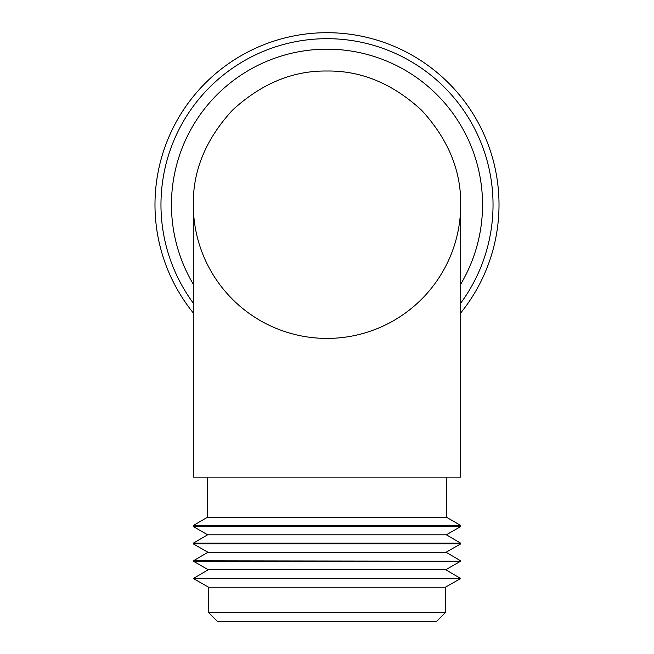 <?xml version="1.0" encoding="UTF-8"?>
<svg xmlns="http://www.w3.org/2000/svg" width="654" height="654" viewBox="0 0 654 654"><rect width="100%" height="100%" fill="white"/><g stroke="black" fill="none" stroke-linecap="round" stroke-linejoin="round"><path stroke-width="0.98" d="M445.407 612.561L436.668 621.3L217.332 621.3L208.593 612.561L445.407 612.561L445.407 587.218L460.702 578.479L193.298 578.479L208.593 587.218L445.407 587.218M208.593 612.561L208.593 587.218M208.283 569.74L445.717 569.74L460.702 561.181L193.298 561.181L208.283 569.74L193.298 578.479M445.717 569.74L460.702 578.479M460.702 525.505L446.649 517.314L207.351 517.314L193.298 525.505L460.702 525.505L460.702 526.584L446.339 534.792L207.661 534.792L193.298 543.163L460.702 543.163L460.702 543.883L446.028 552.27L207.972 552.27L193.298 560.821L460.702 561.181M460.702 543.883L193.298 543.883L207.972 552.27M446.028 552.27L460.702 560.821M460.702 526.584L193.298 526.584L207.661 534.792M446.339 534.792L460.702 543.163M446.649 517.314L446.649 477.118M207.351 517.314L207.351 477.118M460.702 312.947A172.018 172.018 0 0 0 327 32.7A172.018 172.018 0 0 0 193.298 312.947M460.702 303.162A166.034 166.034 0 0 0 327 38.684A166.034 166.034 0 0 0 193.298 303.162M460.702 204.718A133.702 133.702 0 0 1 327 338.412A133.702 133.702 0 0 1 193.298 204.718L193.298 477.118L460.702 477.118L460.702 204.718C461.16 170.596 448.104 139.081 421.536 110.174C392.637 83.614 361.122 70.558 327 71.016C292.878 70.558 261.363 83.614 232.464 110.174C205.896 139.081 192.84 170.596 193.298 204.718M460.702 284.204A155.546 155.546 0 0 0 327 49.173A155.546 155.546 0 0 0 193.298 284.204M193.298 525.505L193.298 526.584M193.298 543.163L193.298 543.883"/></g></svg>

